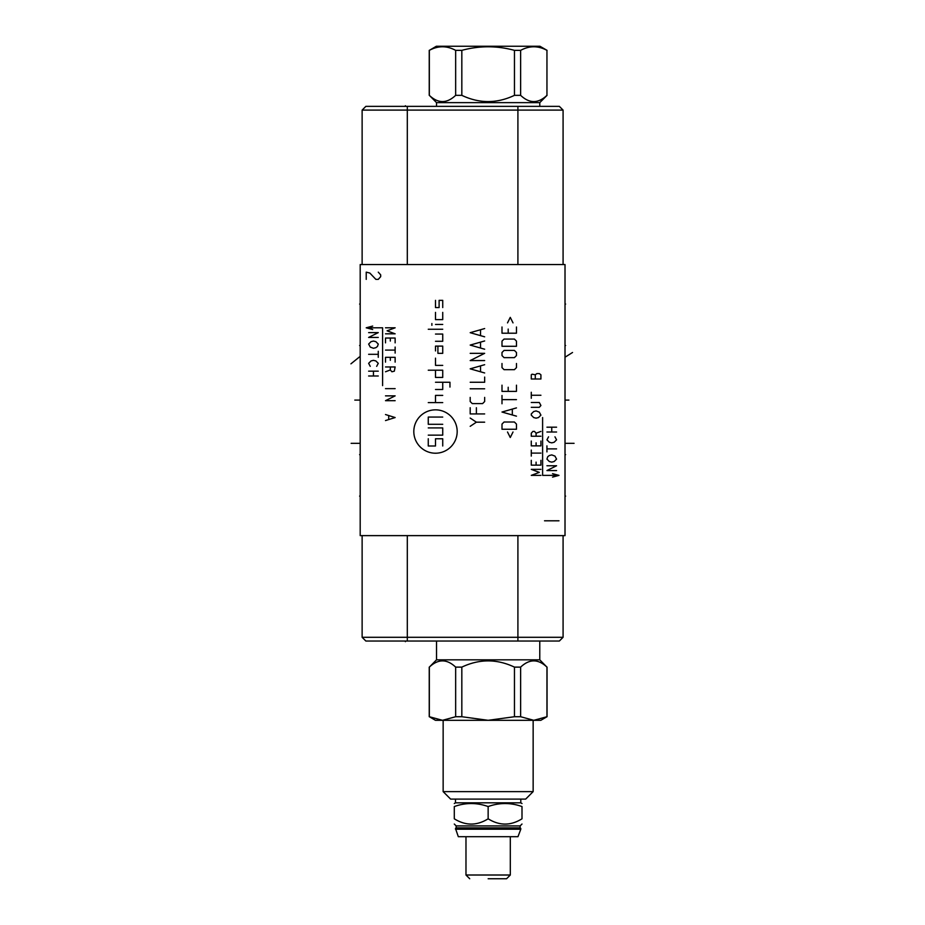 <?xml version="1.0" encoding="UTF-8"?>
<svg xmlns="http://www.w3.org/2000/svg" width="925" height="925" viewBox="0 0 925 925"><rect width="100%" height="100%" fill="white"/><g stroke="black" fill="none" stroke-linecap="round" stroke-linejoin="round"><path stroke-width="1.39" d="M360.195 264.55L360.195 535.621L565.013 535.621L565.013 264.55L360.195 264.55M360.195 354.911L360.195 375.7M568.91 400.086L565.013 400.086C565.013 419.407 565.013 419.407 565.013 400.086L565.637 400.086M365.861 641.037L362.126 637.302L365.861 641.037L559.347 641.037L563.082 637.302L563.082 535.621M362.126 637.302L362.126 535.621L362.126 637.302L563.082 637.302M563.082 110.098L362.126 110.098L365.861 106.363L559.347 106.363L563.082 110.098L563.082 264.55M362.126 110.098L362.126 264.55L362.126 110.098L365.861 106.363M488.146 818.798C499.431 825.828 510.716 825.828 522.001 818.798C522.001 825.828 522.001 825.828 522.001 818.798C522.001 825.828 522.001 825.828 522.001 818.798L522.001 806.554C522.001 802.542 522.001 802.542 522.001 806.554C522.001 802.542 522.001 802.542 522.001 806.554C510.716 802.542 499.431 802.542 488.146 806.554L488.146 818.798C476.861 825.828 465.576 825.828 454.291 818.798C454.291 825.828 454.291 825.828 454.291 818.798C454.291 825.828 454.291 825.828 454.291 818.798L454.291 806.554C454.291 802.542 454.291 802.542 454.291 806.554C454.291 802.542 454.291 802.542 454.291 806.554C465.576 802.542 476.861 802.542 488.146 806.554M455.493 799.096L455.493 802.831L520.798 802.831L522.001 803.536M522.001 824.036L520.127 825.909L456.164 825.909L454.291 824.036M456.164 825.909L456.164 827.829L520.127 827.829L520.798 828.499L455.493 828.499L458.314 836.686L517.977 836.686L520.798 829.216L455.493 829.216M510.311 836.686L510.311 875.015L465.98 875.015L465.98 836.686M488.146 878.75L506.576 878.75L488.146 878.75M443.144 791.627L533.147 791.627L525.678 799.096L450.614 799.096L443.144 791.627L443.144 720.309M546.952 667.122L539.772 659.826L436.519 659.826L429.339 667.122C438.115 658.82 446.879 658.82 455.655 667.122L461.829 667.122C479.37 658.82 496.922 658.82 514.462 667.122L520.636 667.122C529.412 658.82 538.177 658.82 546.952 667.122L546.952 716.725L533.794 720.309L540.847 720.309L435.432 720.309L442.497 720.309L429.339 716.725L435.432 720.309M429.339 667.122L429.339 716.725M546.952 716.725L540.847 720.309M533.794 720.309L520.636 716.725L514.462 716.725L488.146 720.309L461.829 716.725L455.655 716.725L442.497 720.309M520.636 667.122L520.636 716.725M514.462 667.122L514.462 716.725M461.829 667.122L461.829 716.725M455.655 667.122L455.655 716.725M436.519 659.826L436.519 641.037M539.772 659.826L539.772 641.037M436.519 106.363L436.519 102.629L429.339 95.344C438.115 103.646 446.879 103.646 455.655 95.344L461.829 95.344C479.37 103.646 496.922 103.646 514.462 95.344L520.636 95.344C529.412 103.646 538.177 103.646 546.952 95.344L546.952 50.355C538.177 45.602 529.412 45.602 520.636 50.355L514.462 50.355C496.922 45.602 479.37 45.602 461.829 50.355L455.655 50.355C446.879 45.602 438.115 45.602 429.339 50.355L429.339 95.344M539.772 106.363L539.772 102.629L436.519 102.629M539.772 102.629L547.057 95.344M455.655 95.344L455.655 50.355M429.339 50.355L436.346 46.25L539.946 46.25L547.057 50.355M546.952 95.344L546.952 50.355M520.636 50.355L520.636 95.344M514.462 95.344L514.462 50.355M461.829 50.355L461.829 95.344M359.594 496.101L360.195 496.101L359.594 496.101M359.594 304.071L360.195 304.071L359.594 304.071M359.594 454.661L360.195 454.661M359.594 400.086L354.807 400.086M359.594 345.511L360.195 345.511M359.594 443.341L351.142 443.341M356.298 400.086L360.195 400.086M359.582 356.83L350.933 363.837M457.181 431.536A21.691 21.691 0 0 0 435.502 409.844A21.691 21.691 0 0 0 413.81 431.536A21.691 21.691 0 0 0 435.502 453.215A21.691 21.691 0 0 0 457.181 431.536M435.502 358.16L435.502 365.387L442.728 365.387M435.502 370.208L435.502 377.435L442.728 377.435L442.728 370.208L428.263 370.208M449.955 387.078L449.955 382.256L435.502 382.256M435.502 389.483L442.728 389.483L442.728 382.256M442.728 395.391L435.502 395.391L435.502 402.618M442.728 402.618L428.263 402.618M437.907 346.112L437.907 353.338L442.728 353.338L442.728 346.112L435.502 346.112L435.502 350.933M435.502 341.29L442.728 341.29L442.728 334.064L435.502 334.064M442.728 329.242L428.263 329.242M442.728 324.432L435.502 324.432M431.882 325.334L431.882 323.519M435.502 312.384L435.502 319.611L442.728 319.611L442.728 312.384M435.502 300.336L435.502 307.562L439.109 307.562L439.109 300.336L442.728 300.336L442.728 307.562M428.263 427.917L442.728 427.917L442.728 435.143L428.263 435.143M442.728 424.297L428.263 424.297L428.263 417.071L442.728 417.071M428.263 438.762L428.263 445.989L435.502 445.989L435.502 438.762L442.728 438.762L442.728 445.989M484.654 422.182L476.387 422.182L470.189 426.321M476.387 422.182L470.189 418.054M470.189 407.728L470.189 413.926L484.654 413.926M476.387 407.728L476.387 413.926M470.189 397.403L470.189 401.531L472.259 403.601L482.584 403.601L484.654 401.531L484.654 397.403M484.654 388.801L470.189 388.801M470.189 382.256L484.654 382.256L484.654 377.088M484.654 364.704L470.189 368.832L484.654 372.96M480.526 371.584L480.526 366.08M484.654 360.565L470.189 360.565L484.654 353.338L470.189 353.338M484.654 340.955L470.189 345.083L484.654 349.211M480.526 347.835L480.526 342.331M484.654 328.56L470.189 332.688L484.654 336.816M480.526 335.44L480.526 329.936M507.513 431.998L510.265 437.502L513.017 431.998M516.462 429.246L516.462 424.078L514.393 422.008L504.067 422.008L501.998 424.078L501.998 429.246L516.462 429.246M516.462 407.902L501.998 412.03L516.462 416.158M512.323 414.782L512.323 409.278M516.462 399.635L501.998 399.635M501.998 403.774L501.998 395.507M501.998 385.182L501.998 391.379L516.462 391.379L516.462 385.182M508.195 387.251L508.195 391.379M501.998 363.502L501.998 367.63L504.067 369.688L514.393 369.688L516.462 367.63L516.462 363.502M514.393 357.64L516.462 355.582L516.462 352.483L514.393 350.413L504.067 350.413L501.998 352.483L501.998 355.582L504.067 357.64L514.393 357.64M516.462 346.285L516.462 341.117L514.393 339.059L504.067 339.059L501.998 341.117L501.998 346.285L516.462 346.285M501.998 327.011L501.998 333.208L516.462 333.208L516.462 327.011M508.195 329.08L508.195 333.208M513.017 322.883L510.265 317.368L507.513 322.883M366.219 279.373L366.219 272.147L369.838 273.048L375.862 279.373L378.267 279.373L380.684 276.656L380.684 274.852L378.267 272.147M544.524 520.798L558.989 520.798M552.526 477.115L558.989 475.381L552.526 473.658M542.605 417.557L542.605 475.381L558.989 475.381M546.941 465.749L556.572 465.749L546.941 470.559L556.572 470.559M554.965 456.106L551.751 454.903L549.346 455.505L547.739 456.707L546.941 459.124L549.346 461.529L551.751 462.13L554.168 461.529L556.572 459.124L554.965 456.106M546.941 451.886L546.941 445.862M546.941 448.879L556.572 448.879M548.548 436.831L546.941 439.837L549.346 442.254L551.751 442.855L554.168 442.254L556.572 439.837L554.965 436.831M546.941 432.01L556.572 432.01M546.941 427.188L556.572 427.188M551.751 432.01L551.751 427.188M372.683 326.074L366.219 327.797L372.683 329.531M382.603 385.632L382.603 327.797L366.219 327.797M368.636 332.618L378.267 332.618L368.636 337.44L378.267 337.44M370.243 347.072L373.457 348.286L375.862 347.684L377.469 346.47L378.267 344.065L375.862 341.66L373.457 341.059L371.041 341.66L368.636 344.065L370.243 347.072M378.267 351.292L378.267 357.316M378.267 354.31L368.636 354.31M376.66 366.358L378.267 363.34L375.862 360.935L373.457 360.334L371.041 360.935L368.636 363.34L370.243 366.358M378.267 371.168L368.636 371.168M378.267 375.989L368.636 375.989M373.457 371.168L373.457 375.989M540.917 469.357L531.274 469.357L539.31 472.374L531.274 475.381L540.917 475.381M531.274 460.326L531.274 465.148L540.917 465.148L540.917 460.326M536.095 465.148L536.095 462.13M531.274 456.106L531.274 450.082M531.274 453.1L540.917 453.1M531.274 441.052L531.274 445.862L540.917 445.862L540.917 441.052M536.095 445.862L536.095 442.855M536.095 436.23L536.095 433.212L534.488 431.408L532.881 431.408L531.274 433.212L531.274 436.23L540.917 436.23M536.095 433.212L540.917 431.408M539.31 412.134L536.095 410.931L533.69 411.533L531.274 413.938L531.274 415.14L533.69 417.557L536.095 418.158L538.5 417.557L540.917 415.14L539.31 412.134M531.274 407.312L539.31 407.312L540.917 405.508L539.31 402.491L531.274 402.491M531.274 398.282L531.274 392.258M531.274 395.264L540.917 395.264M531.274 379.007L540.917 379.007L540.917 374.787L539.31 373.584L536.893 373.584L535.286 374.787L532.083 374.186L531.274 374.787L531.274 379.007M535.286 379.007L535.286 374.787M385.505 333.821L395.137 333.821L387.101 330.815L395.137 327.797L385.505 327.797M395.137 342.863L395.137 338.041L385.505 338.041L385.505 342.863M390.315 338.041L390.315 341.059M395.137 347.072L395.137 353.096M395.137 350.089L385.505 350.089M395.137 362.137L395.137 357.316L385.505 357.316L385.505 362.137M390.315 357.316L390.315 360.334M390.315 366.959L390.315 369.965L391.922 371.769L394.339 371.168L395.137 366.959L385.505 366.959M390.315 369.965L385.505 371.769M395.137 388.639L385.505 388.639M395.137 400.687L385.505 400.687L395.137 395.865L385.505 395.865M385.505 420.563L395.137 417.557L385.505 414.539M388.708 415.753L388.708 419.36M565.013 496.101L565.626 496.101L565.013 496.101M565.013 304.071L565.626 304.071L565.013 304.071M565.013 345.511L565.626 345.511M565.013 454.661L565.626 454.661M574.067 443.341L565.626 443.341M572.54 352.483L565.637 356.83M405.381 641.037L405.381 641.661M405.381 106.363L405.381 105.739L405.381 106.363M517.908 641.037L517.908 535.621M407.301 641.037L407.301 535.621M517.908 106.363L517.908 264.55M407.301 106.363L407.301 264.55M455.493 802.831L454.291 803.536M520.127 825.909L520.127 827.829M456.164 827.829L455.493 828.499M520.798 828.499L520.798 829.216M506.576 878.75L510.311 875.015M469.715 878.75L465.98 875.015M533.147 791.627L533.147 720.309M429.235 667.122L429.235 716.725M547.057 667.122L547.057 716.725M520.798 799.096L520.798 802.831M429.235 95.344L429.235 50.355"/></g></svg>

